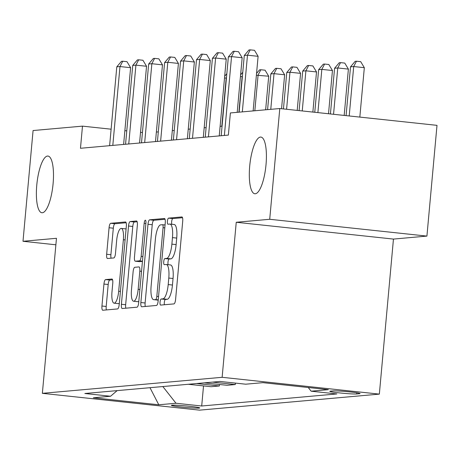 <?xml version="1.0" encoding="UTF-8"?>
<svg xmlns="http://www.w3.org/2000/svg" width="460" height="460" viewBox="0 0 460 460"><rect width="100%" height="100%" fill="white"/><g stroke="black" fill="none" stroke-linecap="round" stroke-linejoin="round"><path stroke-width="0.69" d="M160.051 302.122A3.059 0.862 -83.9 0 0 160.603 305.084A3.059 0.862 -83.9 0 0 160.649 305.084L173.949 303.899A4.37 1.236 -83.9 0 0 175.593 299.443L182.718 221.174A4.37 1.236 -83.9 0 0 181.93 216.942A4.37 1.236 -83.9 0 0 181.861 216.942L168.567 218.126A3.059 0.862 -83.9 0 0 167.411 221.248A3.059 0.862 -83.9 0 0 167.963 224.215A3.059 0.862 -83.9 0 0 168.009 224.215L169.734 224.06A13.99 3.95 -83.9 0 1 169.953 224.06A13.99 3.95 -83.9 0 1 172.471 237.619L171.879 244.139A13.99 3.95 -83.9 0 1 166.606 258.411L164.887 258.56A3.059 0.862 -83.9 0 0 163.731 261.683A3.059 0.862 -83.9 0 0 164.283 264.649A3.059 0.862 -83.9 0 0 164.329 264.649L166.054 264.494A13.99 3.95 -83.9 0 1 166.273 264.5A13.99 3.95 -83.9 0 1 168.791 278.053L168.199 284.573A13.99 3.95 -83.9 0 1 162.926 298.845L161.207 299A3.059 0.862 -83.9 0 0 160.051 302.122M166.273 264.5L170.522 264.954A13.99 3.95 -83.9 0 1 173.04 278.507L172.448 285.027A13.99 3.95 -83.9 0 1 167.175 299.299L165.456 299.454A3.059 0.862 -83.9 0 0 164.3 302.577A3.059 0.862 -83.9 0 0 164.375 304.756M182.528 217.712L172.816 218.58A3.059 0.862 -83.9 0 0 171.66 221.703A3.059 0.862 -83.9 0 0 171.844 224.261M169.953 224.06L174.202 224.514A13.99 3.95 -83.9 0 1 176.72 238.073L176.128 244.593A13.99 3.95 -83.9 0 1 170.855 258.865L169.136 259.014A3.059 0.862 -83.9 0 0 167.98 262.137A3.059 0.862 -83.9 0 0 168.164 264.701M53.096 183.678A28.508 8.05 -83.9 0 0 47.966 156.061A28.508 8.05 -83.9 0 0 36.771 185.133A28.508 8.05 -83.9 0 0 41.9 212.75A28.508 8.05 -83.9 0 0 53.096 183.678M266.018 164.686A28.508 8.05 -83.9 0 0 260.889 137.069A28.508 8.05 -83.9 0 0 249.699 166.146A28.508 8.05 -83.9 0 0 254.828 193.763A28.508 8.05 -83.9 0 0 266.018 164.686M199.145 408.1A14.254 0.765 -174.8 0 0 199.743 407.94A14.254 0.765 -174.8 0 0 187.645 406.082A14.254 0.765 -174.8 0 0 171.954 405.191A14.254 0.765 -174.8 0 0 171.356 405.358A14.254 0.765 -174.8 0 0 183.454 407.215A14.254 0.765 -174.8 0 0 199.145 408.1M105.593 279.594A4.37 1.236 -83.9 0 0 103.943 284.05L101.948 306.009A4.37 1.236 -83.9 0 0 102.729 310.247A4.37 1.236 -83.9 0 0 102.798 310.247L117.57 308.93A4.37 1.236 -83.9 0 0 119.215 304.468L126.339 226.205A4.37 1.236 -83.9 0 0 125.551 221.967A4.37 1.236 -83.9 0 0 125.482 221.967L110.716 223.284A4.37 1.236 -83.9 0 0 109.066 227.746L106.657 254.265A4.37 1.236 -83.9 0 0 107.439 258.503A4.37 1.236 -83.9 0 0 107.508 258.503L113.833 257.939A4.37 1.236 -83.9 0 0 115.477 253.483L116.673 240.327A11.695 3.3 -83.9 0 1 121.267 228.401A11.695 3.3 -83.9 0 1 123.372 239.729L118.68 291.255A11.695 3.3 -83.9 0 1 114.091 303.18A11.695 3.3 -83.9 0 1 111.987 291.853L112.769 283.262A4.37 1.236 -83.9 0 0 111.981 279.03A4.37 1.236 -83.9 0 0 111.912 279.03L105.593 279.594L109.842 280.048A4.37 1.236 -83.9 0 0 108.192 284.504L106.197 306.464A4.37 1.236 -83.9 0 0 106.386 309.925M56.471 238.297L23 241.281L33.08 130.542L82.484 126.138L80.471 148.281L228.367 135.09L230.385 112.947L279.789 108.537L269.715 219.282L236.244 222.266L222.134 377.303L42.36 393.334L56.471 238.297M140.869 302.536A4.37 1.236 -83.9 0 0 141.651 306.774A4.37 1.236 -83.9 0 0 141.72 306.774L156.492 305.457A4.37 1.236 -83.9 0 0 158.136 300.995L165.261 222.732A4.37 1.236 -83.9 0 0 164.473 218.5A4.37 1.236 -83.9 0 0 164.404 218.494L149.638 219.817A4.37 1.236 -83.9 0 0 147.988 224.273L140.869 302.536L145.118 302.99A4.37 1.236 -83.9 0 0 145.308 306.452M137.028 307.194L122.262 308.51A4.37 1.236 -83.9 0 1 122.193 308.51A4.37 1.236 -83.9 0 1 121.405 304.273L128.53 226.009A4.37 1.236 -83.9 0 1 130.174 221.547L136.493 220.984A4.37 1.236 -83.9 0 1 136.562 220.984A4.37 1.236 -83.9 0 1 137.35 225.222L134.464 256.962A4.37 1.236 -83.9 0 0 135.251 261.2A4.37 1.236 -83.9 0 0 135.32 261.2L139.512 260.826A4.37 1.236 -83.9 0 0 141.157 256.364L144.164 223.318A3.059 0.862 -83.9 0 1 145.366 220.202A3.059 0.862 -83.9 0 1 145.918 223.163L138.678 302.732A4.37 1.236 -83.9 0 1 137.028 307.194M333.155 390.902L330.349 391.149A13.806 0.742 -174.8 0 0 329.768 391.31A13.806 0.742 -174.8 0 0 341.492 393.11A13.806 0.742 -174.8 0 0 356.695 393.967L359.501 393.72A13.806 0.742 -174.8 0 0 360.077 393.559A13.806 0.742 -174.8 0 0 348.358 391.759A13.806 0.742 -174.8 0 0 333.155 390.902M222.134 377.303L379.345 394.116L199.565 410.147L42.36 393.334M203.527 385.911L201.698 406.002L336.846 393.944L311.144 391.195L328.354 389.66L262.924 382.662L245.709 384.198L220.006 381.449L84.853 393.501L110.561 396.25L117.145 390.62M201.698 406.002L175.99 403.247L158.78 404.783L93.346 397.785L110.561 396.25M236.244 222.266L393.455 239.079L426.92 236.095L269.715 219.282M426.92 236.095L437 125.35L279.789 108.537M23 241.281L55.879 244.8M393.455 239.079L379.345 394.116M142.433 132.549L140.53 132.342M126.776 130.87L124.873 130.669M111.119 129.197L82.484 126.138M222.053 126.189L220.116 126.362M206.114 127.61L204.177 127.782M190.175 129.03L188.238 129.202M174.242 130.45L172.304 130.623M158.303 131.876L156.365 132.049M311.144 391.195L308.24 387.51M235.399 383.094L235.267 384.554L212.508 382.116M204.223 382.858L226.981 385.29L235.267 384.554M219.466 384.485L219.328 385.974L196.575 383.542M188.284 384.278L211.042 386.71L219.328 385.974M162.84 386.549L175.99 403.247M158.78 404.783L149.989 387.694M165.065 219.27L153.887 220.271A4.37 1.236 -83.9 0 0 152.237 224.727L145.118 302.99M155.67 299.494A3.059 0.862 -83.9 0 0 156.82 296.372L163.076 227.671A3.059 0.862 -83.9 0 0 162.524 224.71A3.059 0.862 -83.9 0 0 162.472 224.704L160.661 224.871A13.99 3.95 -83.9 0 0 155.388 239.137L151.116 286.097A13.99 3.95 -83.9 0 0 153.634 299.65A13.99 3.95 -83.9 0 0 153.853 299.655L158.251 299.77M157.665 300.064A13.99 3.95 -83.9 0 0 157.878 300.11A13.99 3.95 -83.9 0 0 158.102 300.11L153.853 299.655M137.16 221.76L134.423 222.002A4.37 1.236 -83.9 0 0 132.779 226.464L125.655 304.727A4.37 1.236 -83.9 0 0 125.85 308.188M139.432 261.636A4.37 1.236 -83.9 0 0 139.501 261.654A4.37 1.236 -83.9 0 0 139.57 261.654L142.439 261.395M131.468 289.898A11.695 3.3 -83.9 0 0 133.572 301.231A11.695 3.3 -83.9 0 0 138.161 289.3L139.811 271.147A4.37 1.236 -83.9 0 0 139.029 266.915A4.37 1.236 -83.9 0 0 138.96 266.915L134.763 267.289A4.37 1.236 -83.9 0 0 133.118 271.745L131.468 289.898M133.572 301.231L137.816 301.685A11.695 3.3 -83.9 0 0 138.805 301.3M112.573 279.801L109.842 280.048M114.091 303.18L118.341 303.634A11.695 3.3 -83.9 0 0 119.324 303.255M126.074 229.097A11.695 3.3 -83.9 0 0 125.517 228.856L121.267 228.401M126.143 222.743L114.965 223.738A4.37 1.236 -83.9 0 0 113.315 228.2L110.9 254.719A4.37 1.236 -83.9 0 0 111.096 258.186M359.829 117.099L364.326 67.683L353.705 66.545L350.52 66.826L346.075 115.627M349.209 115.96L353.705 66.545L356.46 61.214L360.709 61.669L364.326 67.683M350.52 66.826L355.183 61.324L356.46 61.214M253.138 110.917L258.106 56.321L247.486 55.183L242.322 111.878M244.294 55.47L248.963 49.968L250.24 49.852L247.486 55.183L244.294 55.47L239.137 112.165M250.24 49.852L254.489 50.307L258.106 56.321M344.172 115.425L348.392 69.103L337.766 67.965L334.581 68.252L330.424 113.953M333.552 114.287L337.766 67.965L340.521 62.635L344.77 63.089L348.392 69.103M334.581 68.252L339.25 62.75L340.521 62.635M328.52 113.752L332.453 70.524L321.833 69.385L318.642 69.673L314.766 112.28M317.894 112.614L321.833 69.385L324.587 64.055L328.837 64.509L332.453 70.524M318.642 69.673L323.311 64.17L324.587 64.055M312.863 112.073L316.514 71.944L305.894 70.811L302.703 71.093L299.109 110.607M302.243 110.94L305.894 70.811L308.648 65.475L312.898 65.929L316.514 71.944M302.703 71.093L307.372 65.59L308.648 65.475M237.199 112.338L242.167 57.741L231.547 56.609L224.371 135.447M228.361 56.89L233.024 51.388L234.301 51.273L231.547 56.609L228.361 56.89L221.185 135.734M234.301 51.273L238.55 51.727L242.167 57.741M219.248 135.907L226.234 59.162L215.608 58.029L208.432 136.873M212.422 58.311L217.085 52.808L218.362 52.693L215.608 58.029L212.422 58.311L205.246 137.155M218.362 52.693L222.611 53.147L226.234 59.162M203.308 137.327L210.295 60.582L199.669 59.449L192.498 138.293M196.483 59.731L201.152 54.228L202.423 54.119L199.669 59.449L196.483 59.731L189.307 138.575M202.423 54.119L206.672 54.573L210.295 60.582M297.206 110.4L300.575 73.364L289.955 72.231L286.77 72.513L283.452 108.928M286.586 109.267L289.955 72.231L292.709 66.895L296.959 67.35L300.575 73.364M286.77 72.513L291.433 67.01L292.709 66.895M187.369 138.748L194.356 62.008L183.736 60.869L176.559 139.713M180.544 61.157L185.213 55.654L186.49 55.539L183.736 60.869L180.544 61.157L173.368 139.995M186.49 55.539L190.739 55.993L194.356 62.008M281.549 108.727L284.642 74.79L274.016 73.652L270.831 73.933L267.582 109.629M270.767 109.342L274.016 73.652L276.77 68.321L281.02 68.776L284.642 74.79M270.831 73.933L275.5 68.431L276.77 68.321M265.644 109.802L268.703 76.21L256.387 75.221M254.834 110.762L258.083 75.072L260.837 69.742L265.086 70.196L268.703 76.21M256.553 73.399L259.561 69.857L260.837 69.742M238.895 112.188L242.144 76.492L240.448 76.647M242.38 76.521L242.431 75.929M240.614 74.825L242.765 72.283M171.436 140.173L178.417 63.428L167.796 62.29L160.62 141.134M164.611 62.577L169.274 57.075L170.551 56.959L167.796 62.29L164.611 62.577L157.435 141.421M170.551 56.959L174.8 57.414L178.417 63.428M155.497 141.594L162.483 64.849L151.857 63.716L144.681 142.554M148.672 63.997L153.335 58.495L154.612 58.38L151.857 63.716L148.672 63.997L141.496 142.841M154.612 58.38L158.861 58.834L162.483 64.849M139.558 143.014L146.544 66.269L135.918 65.136L128.748 143.98M132.733 65.418L137.402 59.915L138.673 59.8L135.918 65.136L132.733 65.418L125.557 144.262M138.673 59.8L142.922 60.254L146.544 66.269M221.812 126.207L226.205 77.918L224.509 78.068M226.441 77.941L226.498 77.349M224.675 76.245L226.826 73.709M123.619 144.434L130.605 67.689L119.985 66.556L112.809 145.4M116.794 66.838L121.463 61.335L122.739 61.226L119.985 66.556L116.794 66.838L109.618 145.682M122.739 61.226L126.989 61.68L130.605 67.689M359.536 393.3L359.501 393.72M356.805 392.777L356.695 393.967M167.175 299.299L162.926 298.845M172.448 285.027L168.199 284.573M173.04 278.507L168.791 278.053M169.136 259.014L164.887 258.56M170.855 258.865L166.606 258.411M176.128 244.593L171.879 244.139M176.72 238.073L172.471 237.619M172.816 218.58L168.567 218.126M165.456 299.454L161.207 299M152.237 224.727L147.988 224.273M153.887 220.271L149.638 219.817M158.545 296.556L156.82 296.372M164.795 227.855L163.076 227.671M165.054 224.986L162.57 224.716M125.655 304.727L121.405 304.273M132.779 226.464L128.53 226.009M134.423 222.002L130.174 221.547M139.57 261.654L135.32 261.2M142.462 261.142L139.512 260.826M142.882 256.548L141.157 256.364M145.889 223.502L144.164 223.318M139.88 289.484L138.161 289.3M141.536 271.331L139.811 271.147M120.399 291.439L118.68 291.255M125.091 239.913L123.372 239.729M110.9 254.719L106.657 254.265M113.315 228.2L109.066 227.746M114.965 223.738L110.716 223.284M106.197 306.464L101.948 306.009M108.192 284.504L103.943 284.05M165.054 224.98L162.524 224.71M157.878 300.11L153.634 299.65M139.501 261.654L135.251 261.2"/></g></svg>

